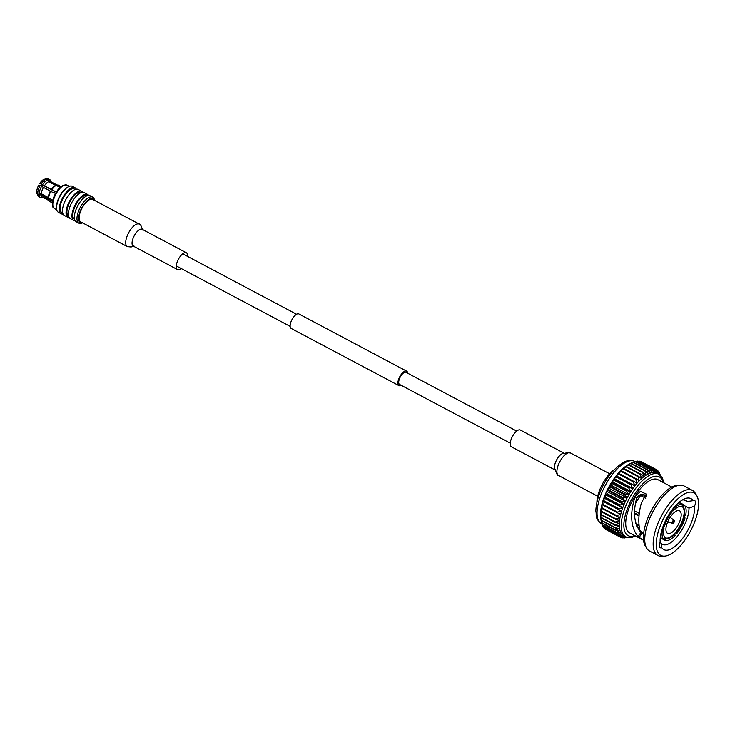 <?xml version="1.0" encoding="UTF-8"?>
<svg xmlns="http://www.w3.org/2000/svg" width="735" height="735" viewBox="0 0 735 735"><rect width="100%" height="100%" fill="white"/><g stroke="black" fill="none" stroke-linecap="round" stroke-linejoin="round"><path stroke-width="1.1" d="M510.255 443.187L399.583 384.451A6.854 2.876 -62 0 1 399.224 379.462A6.854 2.876 -62 0 1 406.014 372.342L516.687 431.077M401.255 385.333A8.195 3.436 -62 0 1 398.958 385.636L291.189 328.444A8.195 3.436 -62 0 1 290.757 322.481A8.195 3.436 -62 0 1 298.879 313.955L406.639 371.147A8.195 3.436 -62 0 1 407.677 373.224M398.958 385.636A8.195 3.436 -62 0 1 398.517 379.673A8.195 3.436 -62 0 1 406.639 371.147M133.375 245.903L133.274 246.106A9.5 3.987 118 0 1 133.402 237.515A9.5 3.987 118 0 1 140.495 229.237A9.5 3.987 118 0 1 142.186 229.32L142.167 230.055C142.792 229.412 140.256 223.054 139.292 224.12L92.702 199.396A12.734 5.338 118 0 0 90.442 199.295A12.734 5.338 118 0 0 80.933 210.385A12.734 5.338 118 0 0 80.758 221.897L127.348 246.62L131.188 247.006L133.871 245.683M187.572 256.405A9.5 3.987 118 0 0 186.378 252.776A9.5 3.987 118 0 0 184.687 252.693A9.5 3.987 118 0 0 177.604 260.971A9.5 3.987 118 0 0 177.466 269.561A9.5 3.987 118 0 0 179.156 269.635A9.5 3.987 118 0 0 181.15 268.514M564.563 453.486A9.5 3.987 -62 0 0 562.872 453.412A9.5 3.987 -62 0 0 555.779 461.681A9.5 3.987 -62 0 0 555.651 470.271L511.459 446.816A9.5 3.987 -62 0 1 511.588 438.225A9.5 3.987 -62 0 1 518.68 429.957A9.5 3.987 -62 0 1 520.362 430.03L564.884 453.642M670.825 533.077A12.771 5.356 118 0 0 679.71 521.538A12.771 5.356 118 0 0 679.553 510.816A12.771 5.356 118 0 0 676.301 511.119A12.771 5.356 118 0 0 667.417 522.659A12.771 5.356 118 0 0 667.582 533.371A12.771 5.356 118 0 0 670.825 533.077M685.048 506.002L688.998 508.105L694.584 506.047A28.886 12.118 -62 0 1 681.749 539.573A28.886 12.118 -62 0 1 661.702 547.584A6.183 2.591 118 0 1 660.113 547.731A6.183 2.591 118 0 1 660.177 542.2A28.886 12.118 -62 0 1 683.578 499.276A28.886 12.118 -62 0 1 684.45 498.872A28.886 12.118 -62 0 1 693.068 500.664L687.151 501.546L684.147 499.947M641.912 494.058A18.816 7.892 118 0 0 635.463 503.732M635.784 523.311L638.972 525.001M639.018 515.906L634.59 513.554M634.645 510.972L639.285 513.434M645.734 498.247L641.389 495.932A18.816 7.892 118 0 1 642.969 494.122L646.451 495.969M596.921 502.216A23.74 9.959 -62 0 1 614.148 469.757M605.521 481.315A26.432 11.089 118 0 0 601.653 488.6M693.077 500.664A6.183 2.591 118 0 0 693.068 500.664A6.183 2.591 118 0 1 694.649 500.517A6.183 2.591 118 0 1 694.584 506.047M639.009 525.369A22.803 9.564 -62 0 1 638.439 525.672A22.803 9.564 -62 0 1 636.822 526.343M636.767 526.223A22.803 9.564 118 0 0 638.292 525.589A22.803 9.564 118 0 0 638.991 525.203M687.151 501.546A24.852 10.428 118 0 0 685.801 500.452A24.852 10.428 118 0 0 682.19 500.057M679.324 503.006L678.681 502.666M661.702 547.584L661.151 543.275A24.852 10.428 118 0 0 662.501 544.359A24.852 10.428 118 0 0 668.822 543.79A24.852 10.428 118 0 0 688.998 508.105M639.174 526.774A24.852 10.428 -62 0 1 638.008 527.427A24.852 10.428 -62 0 1 637.447 527.693M684.965 493.681A35.399 14.847 118 0 0 658.955 529.531A35.399 14.847 118 0 0 664.412 556.147A35.399 14.847 118 0 0 669.796 554.567A35.399 14.847 118 0 0 692.783 526.444A35.399 14.847 118 0 0 696.642 495.436A35.399 14.847 118 0 0 684.965 493.681M696.642 495.436L695.2 493.102A36.833 15.444 118 0 0 692.434 490.42A36.833 15.444 118 0 0 683.063 491.274A36.833 15.444 118 0 0 657.448 524.57A36.833 15.444 118 0 0 657.908 555.485A36.833 15.444 118 0 0 661.675 556.266L664.412 556.147M692.434 490.42L684.028 485.954A36.833 15.444 118 0 0 680.252 485.164A36.833 15.444 118 0 0 674.647 486.809A36.833 15.444 118 0 0 650.741 516.071A36.833 15.444 118 0 0 646.726 548.328A36.833 15.444 118 0 0 649.492 551.02L657.908 555.485M680.252 485.164L677.514 485.284A35.399 14.847 118 0 0 672.13 486.864A35.399 14.847 118 0 0 649.143 514.987A35.399 14.847 118 0 0 645.293 545.995L646.726 548.328M671.799 487.029L657.871 479.643A30.144 12.642 118 0 0 650.199 480.341A30.144 12.642 118 0 0 629.224 507.591A30.144 12.642 118 0 0 629.601 532.893L643.538 540.289M646.469 495.794L640.543 494.297L636.629 498.312C632.798 512.874 634.213 524.23 640.883 532.388L641.894 533.068L639.174 537.533L643.492 539.821M639.174 537.533L638.127 536.826L640.883 532.388M643.685 533.105L639.873 530.532C638.081 522.006 638.605 512.736 641.462 502.722L646.304 494.076L640.387 491.384L635.058 496.584C629.684 513.921 630.703 527.326 638.127 536.826M663.889 482.831L662.382 477.833L658.946 474.268L657.007 473.239A35.399 14.847 118 0 0 656.86 473.156A35.399 14.847 118 0 0 655.381 472.642A35.399 14.847 118 0 0 653.727 472.467A35.399 14.847 118 0 0 651.945 472.651A35.399 14.847 118 0 0 650.025 473.184A35.399 14.847 118 0 0 648.004 474.057A35.399 14.847 118 0 0 645.9 475.269A35.399 14.847 118 0 0 643.731 476.795A35.399 14.847 118 0 0 641.526 478.623A35.399 14.847 118 0 0 639.312 480.745A35.399 14.847 118 0 0 637.116 483.115A35.399 14.847 118 0 0 634.948 485.725A35.399 14.847 118 0 0 632.844 488.545A35.399 14.847 118 0 0 630.823 491.531A35.399 14.847 118 0 0 628.903 494.664A35.399 14.847 118 0 0 627.111 497.907A35.399 14.847 118 0 0 625.467 501.215A35.399 14.847 118 0 0 623.978 504.568A35.399 14.847 118 0 0 622.683 507.913A35.399 14.847 118 0 0 621.571 511.229A35.399 14.847 118 0 0 620.671 514.463A35.399 14.847 118 0 0 619.991 517.587A35.399 14.847 118 0 0 619.522 520.573A35.399 14.847 118 0 0 619.293 523.384A35.399 14.847 118 0 0 619.293 525.984A35.399 14.847 118 0 0 619.522 528.355A35.399 14.847 118 0 0 619.982 530.459A35.399 14.847 118 0 0 620.671 532.278A35.399 14.847 118 0 0 621.571 533.794A35.399 14.847 118 0 0 622.674 534.988A35.399 14.847 118 0 0 623.822 535.769A35.399 14.847 118 0 0 623.978 535.852L619.807 536.908L605.465 529.292A38.303 16.069 118 0 1 605.217 529.136L619.559 536.743A38.303 16.069 118 0 0 619.807 536.908M631.54 463.004L629.233 464.097L631.135 463.27L645.477 470.887L648.004 474.057L647.324 469.95A38.303 16.069 118 0 1 647.71 469.784L633.359 462.177A38.303 16.069 118 0 0 632.982 462.333L629.766 463.831A35.399 14.847 118 0 0 629.233 464.097A35.399 14.847 118 0 0 627.12 465.301A35.399 14.847 118 0 0 624.961 466.835A35.399 14.847 118 0 0 622.756 468.664A35.399 14.847 118 0 0 620.542 470.777A35.399 14.847 118 0 0 618.337 473.156A35.399 14.847 118 0 0 616.178 475.766A35.399 14.847 118 0 0 614.074 478.577A35.399 14.847 118 0 0 612.044 481.572A35.399 14.847 118 0 0 610.133 484.705A35.399 14.847 118 0 0 608.341 487.939A35.399 14.847 118 0 0 606.697 491.256A35.399 14.847 118 0 0 605.208 494.609A35.399 14.847 118 0 0 603.913 497.953A35.399 14.847 118 0 0 602.801 501.261A35.399 14.847 118 0 0 601.901 504.504A35.399 14.847 118 0 0 601.212 507.628A35.399 14.847 118 0 0 600.752 510.614A35.399 14.847 118 0 0 600.523 513.425A35.399 14.847 118 0 0 600.523 516.025A35.399 14.847 118 0 0 600.752 518.386A35.399 14.847 118 0 0 600.771 518.478A35.399 14.847 118 0 0 600.78 518.542M665.368 537.827A17.741 7.442 118 0 0 665.855 538.011L666.397 538.296L665.267 540.446A20.157 8.452 118 0 0 669.787 539.72A20.157 8.452 118 0 0 675.189 535.438L674.418 533.693A17.741 7.442 118 0 0 676.007 531.883A17.741 7.442 118 0 0 683.146 518.276L685.038 517.881A20.157 8.452 118 0 1 676.77 533.628L676.549 532.168A17.741 7.442 118 0 0 683.679 518.561M665.855 538.011A17.741 7.442 118 0 0 669.76 537.358A17.741 7.442 118 0 0 674.418 533.693M666.397 538.296A17.741 7.442 118 0 0 670.302 537.643A17.741 7.442 118 0 0 674.96 533.977M671.542 511.808A17.741 7.442 -62 0 1 672.709 510.503L673.251 510.788A17.741 7.442 118 0 1 681.814 506.47L682.944 504.32L680.785 503.181A20.157 8.452 118 0 0 678.074 503.199M673.251 510.788L673.021 509.327A20.157 8.452 118 0 1 682.944 504.32M665.267 540.446L664.275 539.913M684.257 516.255A17.741 7.442 118 0 0 682.824 506.966L683.954 504.826A20.157 8.452 118 0 1 685.608 515.566L683.715 515.961A17.741 7.442 118 0 0 682.282 506.681L682.824 506.966M681.758 503.695L683.954 504.826M663.953 528.52A17.741 7.442 118 0 0 665.386 537.799L664.256 539.94A20.157 8.452 118 0 1 662.593 529.2L663.953 528.52L663.411 528.226A17.741 7.442 118 0 1 663.806 526.563M660.443 536.431A20.157 8.452 118 0 0 662.097 538.801L664.256 539.94M676.007 531.883L676.549 532.168M676.77 533.628L675.226 532.811M683.476 517.054L685.038 517.881M631.135 463.27A38.303 16.069 118 0 0 630.74 463.5L628.829 464.722A38.303 16.069 118 0 0 628.416 465.007L624.961 466.835L626.468 466.514A38.303 16.069 118 0 0 626.045 466.854L622.756 468.664L624.07 468.627A38.303 16.069 118 0 0 623.657 469.022L620.542 470.777L621.681 471.034A38.303 16.069 118 0 0 621.268 471.484L618.337 473.156L619.311 473.707A38.303 16.069 118 0 0 618.907 474.204L616.178 475.766L616.987 476.629A38.303 16.069 118 0 0 616.591 477.162L614.074 478.577L614.745 479.762A38.303 16.069 118 0 0 614.368 480.322L612.044 481.572L612.604 483.06A38.303 16.069 118 0 0 612.237 483.658L610.133 484.705L610.583 486.506A38.303 16.069 118 0 0 610.243 487.121L608.341 487.939L608.709 490.052A38.303 16.069 118 0 0 608.396 490.677L606.697 491.256L606.991 493.654A38.303 16.069 118 0 0 606.715 494.287L605.208 494.609L605.465 497.283A38.303 16.069 118 0 0 605.227 497.917L603.913 497.953L604.142 500.893A38.303 16.069 118 0 0 603.94 501.518L602.801 501.261L603.04 504.449A38.303 16.069 118 0 0 602.865 505.055L601.901 504.504L602.158 507.903A38.303 16.069 118 0 0 602.029 508.491L601.212 507.628L601.515 511.229A38.303 16.069 118 0 0 601.432 511.79L600.752 510.614L601.12 514.39A38.303 16.069 118 0 0 601.074 514.913L600.523 513.425L600.973 517.339A38.303 16.069 118 0 0 600.973 517.826L601.074 520.049A38.303 16.069 118 0 0 601.12 520.499L600.771 518.478M600.752 518.386L601.423 522.493A38.303 16.069 118 0 0 601.515 522.897L615.856 530.505A38.303 16.069 118 0 1 615.774 530.11L619.522 528.355L615.461 528.107L601.12 520.499M601.699 522.989L602.029 524.652A38.303 16.069 118 0 0 602.158 524.992L616.5 532.609A38.303 16.069 118 0 1 616.371 532.259L619.982 530.459L615.856 530.505M602.562 525.213L602.865 526.49A38.303 16.069 118 0 0 603.031 526.774L617.372 534.382A38.303 16.069 118 0 1 617.207 534.097L620.671 532.278L616.5 532.609M603.692 527.124L603.931 527.987A38.303 16.069 118 0 0 604.142 528.208L618.484 535.824A38.303 16.069 118 0 1 618.273 535.595L621.571 533.794L617.372 534.382M659.019 474.305L658.128 471.062A38.303 16.069 118 0 0 657.917 470.832L658.156 474.02L656.842 469.913A38.303 16.069 118 0 0 656.603 469.748L642.197 462.15M653.672 468.728A38.303 16.069 118 0 0 653.369 468.7L639.018 461.084A38.303 16.069 118 0 1 639.331 461.121L653.672 468.728L655.381 472.642L655.078 469.04A38.303 16.069 118 0 1 655.354 469.132L641.012 461.525A38.303 16.069 118 0 0 640.727 461.424L640.203 461.58M639.018 461.084L638.081 461.405M649.832 469.059A38.303 16.069 118 0 0 649.474 469.16L635.123 461.543A38.303 16.069 118 0 1 635.49 461.442L649.832 469.059L651.945 472.651L651.495 468.737A38.303 16.069 118 0 1 651.826 468.7L637.484 461.093A38.303 16.069 118 0 0 637.144 461.121L635.839 461.635M635.123 461.543L633.496 462.241M602.158 507.903L616.5 515.52A38.303 16.069 118 0 0 616.371 516.108L602.029 508.491M601.515 511.229L615.866 518.846A38.303 16.069 118 0 0 615.774 519.406L601.432 511.79M603.04 504.449L617.382 512.065A38.303 16.069 118 0 0 617.216 512.672L602.865 505.055M601.12 514.39L615.461 521.997A38.303 16.069 118 0 0 615.425 522.53L601.074 514.913M600.973 517.339L615.314 524.946A38.303 16.069 118 0 0 615.314 525.442L600.973 517.826M601.074 520.049L615.415 527.666A38.303 16.069 118 0 0 615.461 528.107M601.423 522.493L615.774 530.11M602.029 524.652L616.371 532.259M602.865 526.49L617.207 534.097M603.931 527.987L618.273 535.595M619.862 536.89L621.047 537.524A38.303 16.069 118 0 0 621.332 537.625L625.457 536.366L622.729 537.928A38.303 16.069 118 0 0 623.041 537.965L626.009 536.927M621.856 537.469L622.729 537.928M623.978 537.634L624.575 537.956A38.303 16.069 118 0 0 624.915 537.919L626.707 537.221M626.22 537.414L626.569 537.597A38.303 16.069 118 0 0 626.937 537.505L627.212 537.386M660.168 475.076L660.03 474.397A38.303 16.069 118 0 0 659.901 474.057L659.497 473.836M659.708 474.727L659.194 472.559A38.303 16.069 118 0 0 659.029 472.274L658.367 471.925M657.917 470.832L656.98 470.336M655.078 469.04L640.727 461.424M651.495 468.737L637.144 461.121M647.324 469.95L632.982 462.333M645.477 470.887A38.303 16.069 118 0 0 645.082 471.107L630.74 463.5M628.829 464.722L643.171 472.339A38.303 16.069 118 0 0 642.767 472.623L628.416 465.007M626.468 466.514L640.81 474.13A38.303 16.069 118 0 0 640.396 474.47L626.045 466.854M624.07 468.627L638.421 476.234A38.303 16.069 118 0 0 637.998 476.638L623.657 469.022M621.681 471.034L636.023 478.65A38.303 16.069 118 0 0 635.61 479.091L621.268 471.484M619.311 473.707L633.653 481.324A38.303 16.069 118 0 0 633.248 481.82L618.907 474.204M616.987 476.629L631.337 484.246A38.303 16.069 118 0 0 630.942 484.778L616.591 477.162M614.745 479.762L629.087 487.369A38.303 16.069 118 0 0 628.71 487.939L614.368 480.322M612.604 483.06L626.946 490.677A38.303 16.069 118 0 0 626.587 491.265L612.237 483.658M610.583 486.506L624.925 494.122A38.303 16.069 118 0 0 624.585 494.728L610.243 487.121M608.709 490.052L623.05 497.659A38.303 16.069 118 0 0 622.738 498.284L608.396 490.677M606.991 493.654L621.341 501.27A38.303 16.069 118 0 0 621.057 501.895L606.715 494.287M605.465 497.283L619.816 504.899A38.303 16.069 118 0 0 619.568 505.524L605.227 497.917M604.142 500.893L618.493 508.51A38.303 16.069 118 0 0 618.282 509.134L603.94 501.518M615.866 518.846L619.991 517.587L616.371 516.108M616.5 515.52L620.671 514.463L617.216 512.672M615.461 521.997L619.522 520.573L615.774 519.406M615.314 524.946L619.293 523.384L615.425 522.53M615.415 527.666L619.293 525.984L615.314 525.442M619.559 536.743L622.674 534.988L618.484 535.824M621.047 537.524L623.978 535.852M624.575 537.956L626.229 537.028M626.569 537.597L627.065 537.34M659.993 474.939L659.901 474.057M659.267 475.214L659.029 472.274M655.354 469.132L656.86 473.156L656.603 469.748M651.826 468.7L653.727 472.467L653.369 468.7M647.71 469.784L650.025 473.184L649.474 469.16M643.171 472.339L645.9 475.269L645.082 471.107M640.81 474.13L643.731 476.795L642.767 472.623M638.421 476.234L641.526 478.623L640.396 474.47M636.023 478.65L639.312 480.745L637.998 476.638M633.653 481.324L637.116 483.115L635.61 479.091M631.337 484.246L634.948 485.725L633.248 481.82M629.087 487.369L632.844 488.545L630.942 484.778M626.946 490.677L630.823 491.531L628.71 487.939M624.925 494.122L628.903 494.664L626.587 491.265M623.05 497.659L627.111 497.907L624.585 494.728M621.341 501.27L625.467 501.215L622.738 498.284M619.816 504.899L623.978 504.568L621.057 501.895M618.493 508.51L622.683 507.913L619.568 505.524M617.382 512.065L621.571 511.229L618.282 509.134M679.406 502.997A6.183 2.591 118 0 0 680.913 500.903M602.801 501.261L621.571 511.229M603.913 497.953L622.683 507.913M605.208 494.609L623.978 504.568M606.697 491.256L625.467 501.215M608.341 487.939L627.111 497.907M610.133 484.705L628.903 494.664M612.044 481.572L630.823 491.531M614.074 478.577L632.844 488.545M616.178 475.766L634.948 485.725M618.337 473.156L637.116 483.115M636.629 498.312L635.058 496.584M641.894 533.068L643.594 533.959M661.151 543.275L659.993 542.66M636.538 498.67A22.803 9.564 -62 0 1 639.027 494.977M683.715 515.961A17.741 7.442 -62 0 1 683.146 518.276M668.675 514.932A20.157 8.452 118 0 1 671.432 511.137L671.661 512.598A17.741 7.442 118 0 0 664.523 526.205L663.172 526.885A20.157 8.452 118 0 1 664.89 522.071M634.59 512.929L639.073 515.318M662.593 527.794L663.411 528.226M641.83 496.171A17.741 7.442 -62 0 1 643.07 494.774L642.969 494.122M643.07 494.774L646.359 496.52M671.937 510.09L672.709 510.503M37.724 192.928L36.75 191.247A8.765 3.675 -62 0 1 37.384 188.252A8.765 3.675 -62 0 1 38.78 185.036L40.131 185.569A10.051 4.217 -62 0 0 38.468 189.391A10.051 4.217 -62 0 0 37.724 192.928L41.344 193.682L48.657 198.009A9.252 3.877 -62 0 1 49.328 194.803A9.252 3.877 -62 0 1 50.825 191.357L40.131 185.569M48.28 197.366A8.765 3.675 -62 0 1 48.923 194.38A8.765 3.675 -62 0 1 50.311 191.164M48.657 198.009L52.038 199.801A9.252 3.877 118 0 0 52.056 201.197L41.353 195.078L37.742 194.325L36.768 192.643L37.274 192.147M52.323 202.86L49.824 201.537A9.252 3.877 -62 0 1 49.052 200.728A9.252 3.877 -62 0 1 48.675 199.405M63.072 214.041A14.746 6.183 -62 0 1 61.152 213.766L58.478 212.341A14.746 6.183 -62 0 1 56.586 207.555L56.604 206.305A13.294 5.577 -62 0 1 57.606 200.949A13.294 5.577 -62 0 1 66.251 188.132L67.28 187.407A14.746 6.183 -62 0 1 72.306 186.295L74.979 187.719A14.746 6.183 -62 0 1 76.284 189.152M56.586 207.555A14.746 6.183 -62 0 1 57.697 201.629A14.746 6.183 -62 0 1 67.28 187.407M61.152 213.766A14.746 6.183 -62 0 1 60.371 203.044A14.746 6.183 -62 0 1 74.979 187.719M62.695 212.939L61.832 212.488A13.294 5.577 -62 0 1 61.124 202.814A13.294 5.577 -62 0 1 74.299 188.996L75.163 189.446M69.274 217.679A14.746 6.183 -62 0 1 67.942 217.367A14.746 6.183 -62 0 1 67.161 206.645A14.746 6.183 -62 0 1 81.76 191.321A14.746 6.183 -62 0 1 82.779 192.248M67.942 217.367L64.377 215.474A14.746 6.183 -62 0 1 63.596 204.753A14.746 6.183 -62 0 1 78.195 189.428L81.76 191.321M68.603 216.081A13.294 5.577 -62 0 1 67.914 206.425A13.294 5.577 -62 0 1 81.08 192.588M75.218 220.822A14.746 6.183 -62 0 1 73.858 220.5A14.746 6.183 -62 0 1 73.077 209.787A14.746 6.183 -62 0 1 87.676 194.453A14.746 6.183 -62 0 1 88.705 195.409M73.858 220.5L70.284 218.607A14.746 6.183 -62 0 1 69.503 207.895A14.746 6.183 -62 0 1 84.112 192.561L87.676 194.453M74.575 219.25L74.529 219.223A13.294 5.577 -62 0 1 73.831 209.558A13.294 5.577 -62 0 1 86.996 195.73L87.042 195.758M82.577 222.861L82.228 223.008A14.746 6.183 -62 0 1 78.875 223.164A14.746 6.183 -62 0 1 78.094 212.452A14.746 6.183 -62 0 1 92.693 197.118A14.746 6.183 -62 0 1 94.447 199.984L94.512 200.361M78.875 223.164L76.256 221.777A14.746 6.183 -62 0 1 75.475 211.055A14.746 6.183 -62 0 1 90.074 195.73L92.693 197.118M82.476 222.806A13.552 5.687 -62 0 1 79.656 212.764A13.552 5.687 -62 0 1 87.493 200.444A13.552 5.687 -62 0 1 94.411 200.306M60.619 186.819A9.252 3.877 118 0 0 59.7 187.113L48.565 181.72L47.518 179.809L46.103 179.055L43.971 179.285A8.765 3.675 -62 0 0 39.809 183.327L42.382 184.889A7.423 3.115 -62 0 0 41.509 186.304M56.567 185.091L57.394 185A9.252 3.877 -62 0 1 57.394 185L56.558 185.091A8.765 3.675 -62 0 1 56.567 185.091L49.612 181.398L48.574 179.496L47.159 178.743L45.028 178.963A8.765 3.675 -62 0 1 45.037 178.963L44.954 179.175M60.996 186.515L58.497 185.183A9.252 3.877 -62 0 0 57.394 185L60.683 186.763M55.116 191.651L42.382 184.889M39.809 183.327L55.244 191.449A9.252 3.877 118 0 0 54.215 193.158L50.825 191.357M48.427 197.614L41.013 193.682M39.166 195.078A10.051 4.217 -62 0 0 40.416 197.449A10.051 4.217 -62 0 0 41.693 197.642L43.484 197.237M51.863 189.648A9.252 3.877 -62 0 1 56.31 185.321M49.052 200.728L48.657 199.984A8.765 3.675 -62 0 1 48.299 198.762M48.933 200.508L42.446 197.063A8.765 3.675 -62 0 1 41.353 195.078M40.416 197.449L39.001 196.695A10.051 4.217 -62 0 1 38.165 195.822A10.051 4.217 -62 0 1 37.742 194.325M38.165 195.822L37.127 193.865A8.765 3.675 -62 0 1 36.768 192.643M51.349 189.446A8.765 3.675 -62 0 1 55.511 185.404M41.344 193.682A8.765 3.675 -62 0 1 43.365 187.48M44.403 185.762A8.765 3.675 -62 0 1 48.565 181.72M49.612 181.398A8.765 3.675 -62 0 1 50.66 181.582L57.155 185.027M39.148 193.682A10.051 4.217 -62 0 1 41.555 186.322M42.584 184.604A10.051 4.217 -62 0 1 47.518 179.809M48.574 179.496A10.051 4.217 -62 0 1 49.851 179.689A10.051 4.217 -62 0 1 50.825 180.874L51.22 181.876M41.169 183.851A10.051 4.217 -62 0 1 46.103 179.055M47.159 178.743A10.051 4.217 -62 0 1 47.233 178.734A10.051 4.217 -62 0 1 48.427 178.936L49.851 179.689M139.292 224.12A12.734 5.338 118 0 0 137.032 224.019A12.734 5.338 118 0 0 127.523 235.108A12.734 5.338 118 0 0 127.348 246.62M597.711 496.254L558.545 475.471A12.734 5.338 -62 0 1 558.719 463.96A12.734 5.338 -62 0 1 568.228 452.87A12.734 5.338 -62 0 1 570.489 452.971L566.639 452.595L564.462 453.688M663.08 482.408A33.268 13.956 118 0 0 650.861 477.658A33.268 13.956 118 0 0 625.558 514.206A33.268 13.956 118 0 0 634.819 535.659M658.946 474.268A35.399 14.847 118 0 0 649.942 475.086A35.399 14.847 118 0 0 625.32 507.086A35.399 14.847 118 0 0 625.761 536.798L623.822 535.769M601.616 523.991C594.174 517.403 596.967 516.071 595.846 511.073C596.122 496.134 606.393 472.623 623.721 462.232C627.708 460.138 631.402 459.88 634.81 461.451A35.399 14.847 118 0 0 625.797 462.278A35.399 14.847 118 0 0 601.175 494.278A35.399 14.847 118 0 0 601.616 523.991L601.928 524.147M672.764 523.458A1.837 0.772 -62 0 1 672.341 523.522A1.837 0.772 -62 0 1 672.249 522.015A1.837 0.772 -62 0 1 673.545 520.307A1.837 0.772 -62 0 1 674.059 520.288L670.164 517.321M673.866 521.115A1.167 0.487 118 0 0 672.957 522.447A1.167 0.487 118 0 0 673.361 523.127A1.167 0.487 118 0 0 674.261 521.795A1.167 0.487 118 0 0 673.866 521.115M53.839 198.955A13.294 5.577 118 0 0 54.546 208.621C53.434 206.314 51.027 209.438 53.269 198.321C57.302 188.527 61.887 184.127 67.014 185.128A13.294 5.577 118 0 0 53.839 198.955M176.271 265.923L290.15 326.368M182.693 253.814L296.582 314.258M142.186 229.32L186.378 252.776M133.274 246.106L177.466 269.561M555.651 470.271L555.669 469.536C555.035 470.179 557.58 476.537 558.545 475.471M609.646 473.763L570.489 452.971M674.059 520.288C674.803 520.931 674.491 521.988 673.122 523.439L667.702 521.96M635.803 535.999C630.952 537.992 627.598 538.259 625.761 536.798M56.797 209.815L54.546 208.621M69.265 186.322L67.014 185.128M45.028 178.963L47.233 178.734"/></g></svg>
